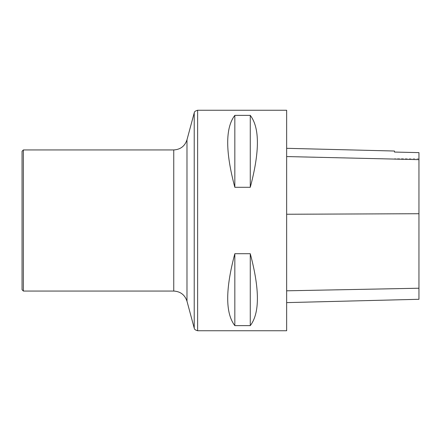 <?xml version="1.0" encoding="UTF-8"?>
<svg xmlns="http://www.w3.org/2000/svg" width="441" height="441" viewBox="0 0 441 441"><rect width="100%" height="100%" fill="white"/><g stroke="black" fill="none" stroke-linecap="round" stroke-linejoin="round"><path stroke-width="0.33" stroke-dasharray="2.21 1.65" d="M286.65 110.25L286.65 330.75M234.833 187.293L250.268 187.293C259.771 151.682 259.771 127.708 250.268 115.371L234.833 115.371C225.329 127.708 225.329 151.682 234.833 187.293L234.833 115.371M234.833 325.629L250.268 325.629C259.771 313.292 259.771 289.318 250.268 253.707L234.833 253.707C225.329 289.318 225.329 313.292 234.833 325.629L234.833 253.707M286.65 214.221L286.65 302.614L286.65 148.314L286.65 214.221L418.95 213.698L418.95 299.29M394.475 152.068L394.475 151.026M418.95 152.619L418.95 213.698M250.268 115.371L250.268 187.293M250.268 253.707L250.268 325.629M22.05 289.737L22.05 151.263M23.373 291.06L23.373 149.94M197.629 330.75L197.629 110.25M418.95 288.271L286.65 290.856M418.95 159.587L286.65 156.483M194.222 112.863L194.222 328.137M173.754 291.06L173.754 149.94M186.984 301.203L186.984 139.797M418.95 158.76L394.475 158.76"/><path stroke-width="0.66" d="M286.65 330.75L286.65 110.25L197.629 110.25L197.629 330.75L286.65 330.75M234.833 253.707L250.268 253.707C259.771 289.318 259.771 313.292 250.268 325.629L234.833 325.629C225.329 313.292 225.329 289.318 234.833 253.707L234.833 325.629M234.833 115.371L250.268 115.371C259.771 127.708 259.771 151.682 250.268 187.293L234.833 187.293C225.329 151.682 225.329 127.708 234.833 115.371L234.833 187.293M286.65 302.614L418.95 299.29L418.95 152.619L394.475 152.062L418.95 152.619M286.65 148.314L394.475 151.026L394.475 152.062M250.268 325.629L250.268 253.707M250.268 187.293L250.268 115.371M23.373 149.94L22.05 151.263L22.05 289.737L23.373 291.06L173.754 291.06L173.754 149.94L23.373 149.94L23.373 291.06M418.95 288.227L286.65 290.806M418.95 213.725L286.65 214.249M418.95 159.664L286.65 156.561M173.754 149.94C180.446 149.538 184.856 146.153 186.984 139.797L186.984 301.203L194.222 328.137L194.222 112.863C194.547 112.747 193.593 111.413 197.629 110.25M194.222 328.137C194.547 328.253 193.593 329.587 197.629 330.75M186.984 301.203C184.856 294.847 180.446 291.462 173.754 291.06M186.984 139.797L194.222 112.863"/></g></svg>

